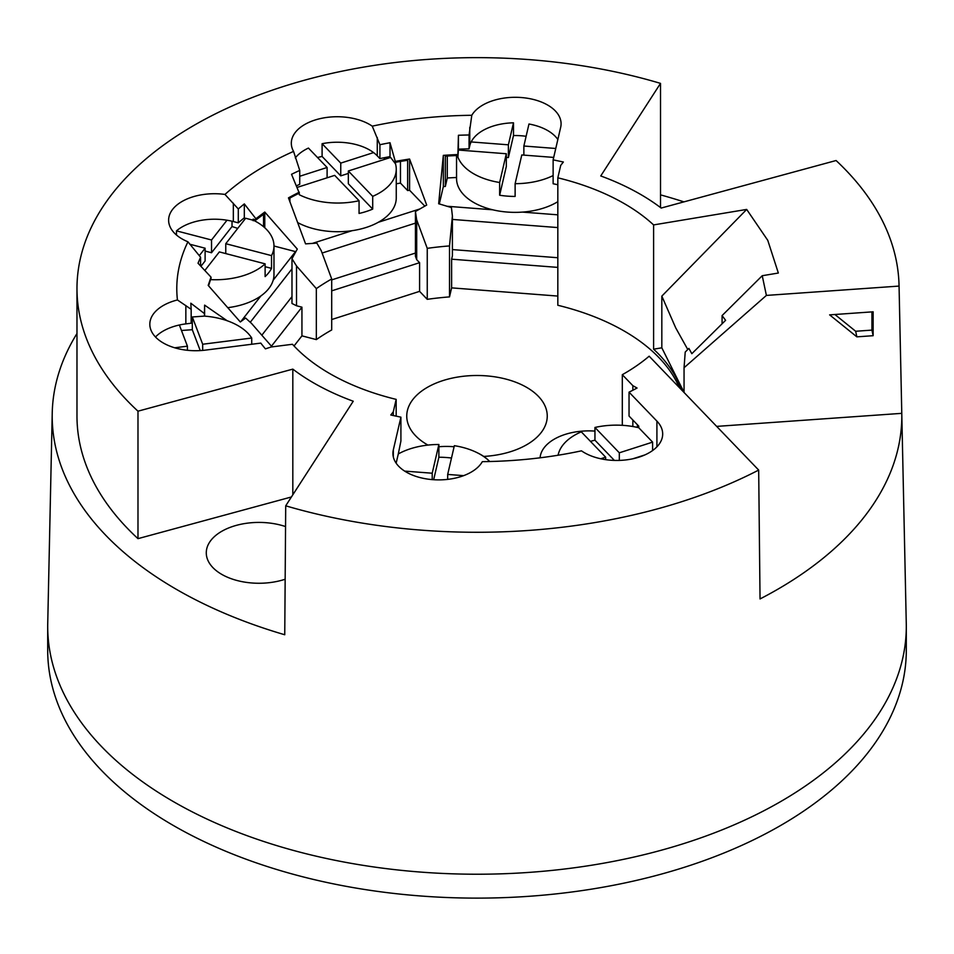 <?xml version="1.0" encoding="UTF-8"?>
<svg xmlns="http://www.w3.org/2000/svg" width="954" height="954" viewBox="0 0 954 954"><rect width="100%" height="100%" fill="white"/><g stroke="black" fill="none" stroke-linecap="round" stroke-linejoin="round"><path stroke-width="1.43" d="M901.78 413.344A424.804 245.261 180 0 1 760.04 598.945L758.68 470.072A422.073 243.687 180 0 1 285.711 505.811L284.745 634.756A424.804 245.261 180 0 1 189.333 596.524A424.804 245.261 180 0 1 52.231 413.034L47.736 623.308A429.3 247.849 0 0 0 47.7 626.373L47.7 650.27A429.3 247.849 0 0 0 186.292 832.651A429.3 247.849 0 0 0 649.483 877.239A429.3 247.849 0 0 0 906.3 650.27L906.3 626.373A429.3 247.849 0 0 0 906.264 623.308L899.05 285.592A422.073 243.687 180 0 1 899.062 286.081L901.78 413.344L716.669 426.39M47.7 626.373A429.3 247.849 0 0 0 186.292 808.754A429.3 247.849 0 0 0 649.483 853.341A429.3 247.849 0 0 0 906.3 626.373M285.163 579.233A52.685 30.421 180 0 1 223.296 575.226A52.685 30.421 180 0 1 206.279 552.843A52.685 30.421 180 0 1 232.752 526.453A52.685 30.421 180 0 1 285.556 526.572M427.941 445.089A70.25 40.557 180 0 1 406.75 416.051A70.25 40.557 180 0 1 448.774 378.917A70.25 40.557 180 0 1 524.569 386.215A70.25 40.557 180 0 1 547.25 416.051A70.25 40.557 180 0 1 483.714 456.429M685.21 352.145L684.054 367.731L766.396 295.418L899.062 286.081M684.054 367.731L684.054 392.488M873.125 335.701L873.125 311.803L829.634 314.868L856.859 336.845L873.125 335.701L871.944 330.108L855.666 331.265L834.917 314.498M557.828 184.742L553.129 183.752L553.129 159.855L563.361 162.001L560.713 165.376L557.828 177.814A208.21 120.204 0 0 1 653.597 224.917L746.684 209.427L661.826 296.134L661.826 347.816L653.597 349.188L653.597 224.917M758.68 470.072L649.161 356.2A208.21 120.204 0 0 1 622.306 374.695L622.306 425.317M681.263 389.578A208.21 120.204 0 0 0 653.597 349.188M684.054 392.368L661.826 347.816M661.826 296.134L675.694 327.83L687.762 349.498M766.396 295.418L762.234 275.718L778.345 273.035L767.779 240.36L746.684 209.427M685.21 352.086L688.871 348.401L691.841 353.684L725.6 320.317L722.083 315.583L762.234 275.718M722.083 315.583L722.083 323.8M679.236 387.479A208.21 120.204 0 0 0 557.828 305.268L557.828 177.814M396.172 416.147L396.172 399.38A208.21 120.204 0 0 1 292.473 344.275L271.246 346.97L265.427 348.854A235.924 136.207 0 0 1 260.8 343.106L205.515 350.106A45.852 26.473 0 0 1 149.826 324.253A45.852 26.473 0 0 1 177.432 299.961L191.17 309.311L191.17 323.215L185.851 323.883A45.852 26.473 0 0 0 179.376 325.004A45.852 26.473 0 0 0 155.49 337M271.389 346.266L301.941 307.176L301.941 335.856L294.035 345.968M271.389 346.946L271.389 346.135A208.21 120.204 0 0 0 271.163 346.994M271.532 255.624A58.54 33.795 0 0 0 273.977 245.953A58.54 33.795 0 0 0 253.645 220.35L245.655 218.251L225.764 243.699L271.532 255.624L271.532 268.372A58.54 33.795 0 0 1 265.117 276.588L265.117 263.841A58.54 33.795 0 0 1 211.013 279.653L211.013 277.125L208.187 285.401L240.313 321.975L245.619 318.04L251.582 323.478L271.389 346.135M187.425 350.297L187.425 346.171L179.376 325.004M199.267 255.696L205.11 248.207L189.739 244.212M181.463 330.478L192.303 329.714L192.303 316.966L202.677 344.239L251.725 338.026A58.54 33.795 0 0 0 204.43 316.108L192.303 316.966M253.168 220.72L253.168 219.122L255.899 220.028L263.542 214.256L263.542 226.694M176.478 235.018L176.478 230.868L211.538 239.991L226.992 220.219A45.852 26.473 0 0 0 176.478 230.868M211.013 277.125L198.027 263.221L200.578 257.222L187.938 241.791A300.212 173.33 0 0 0 177.432 299.961M289.921 201.807L289.921 198.015A272.605 157.386 180 0 1 299.294 193.149L291.53 174.296A286.26 165.269 0 0 1 299.735 170.42L293.558 151.388A300.212 173.33 0 0 0 224.953 194.425A45.852 26.473 0 0 0 168.619 220.195A45.852 26.473 0 0 0 187.938 241.791M224.953 194.425L238.297 208.962L238.297 222.854L233.336 221.555A45.852 26.473 0 0 0 226.992 220.219M265.117 263.841L219.348 251.916L204.824 270.507M273.977 246.013L295.513 251.617L295.513 252.357M291.984 258.689L296.515 265.963L296.515 305.757L291.984 303.479L291.984 258.689L297.29 249.066L264.771 212.05L264.771 227.756M299.735 170.42L299.735 184.313A286.26 165.269 180 0 0 296.515 185.803M299.294 192.195A272.605 157.386 0 0 0 288.466 197.872L305.566 243.866L316.847 243.103L321.164 250.508L331.706 278.973A208.21 120.204 0 0 0 316.334 288.621L296.515 265.963M301.941 335.856L316.334 339.6A208.21 120.204 0 0 1 331.706 329.953L331.706 278.973M227.088 320.711L204.621 305.125L204.621 316.12M204.43 316.108L204.597 307.224L204.597 316.12M255.899 220.028L255.899 218.74L244.319 203.917L244.319 217.81A286.26 165.269 180 0 0 238.297 222.854M372.704 196.345A58.54 33.795 0 0 0 396.256 169.24A58.54 33.795 0 0 0 395.528 163.897L390.627 157.434L348.329 170.993L372.704 196.345L372.704 209.093A58.54 33.795 0 0 1 359.062 213.457L359.062 200.722A58.54 33.795 0 0 1 299.294 194.735L299.294 193.149M211.013 278.067L208.568 285.842M232.025 221.233L232.025 226.515L237.725 228.388M232.025 226.515L211.538 252.738L211.538 239.991M191.17 309.311L190.812 303.205L204.43 313.58L204.43 314.51M200.924 266.321L205.11 260.955L205.11 248.207M293.558 151.388A45.852 26.473 180 0 1 291.316 143.219A45.852 26.473 180 0 1 321.45 118.344A45.852 26.473 180 0 1 372.251 126.155L379.919 144.71L379.919 158.602A286.26 165.269 180 0 1 390.007 156.623L390.007 142.73L395.528 162.299A272.605 157.386 180 0 1 407.644 160.284L407.644 190.561A272.605 157.386 180 0 1 409.588 190.263L424.852 206.136M348.329 173.437L340.757 175.858L322.094 156.456L322.094 143.708A45.852 26.473 180 0 1 373.574 152.592A45.852 26.473 180 0 1 377.271 155.86L379.919 158.602M295.311 157.911A45.852 26.473 180 0 1 308.44 148.073L327.103 167.487L327.103 177.802M200.578 257.222L200.578 265.951M301.941 307.176L296.515 305.757M316.334 339.6L316.334 288.621M264.771 212.05L255.899 218.74M253.645 220.35L253.645 219.277M250.258 322.273L291.984 268.873M240.79 321.653L260.859 295.955A58.54 33.795 0 0 0 273.19 280.19L295.513 251.617M322.094 253.048L415.431 223.129M312.149 243.485L352.086 230.689A58.54 33.795 0 0 0 378.297 222.282L420.118 208.878M251.725 344.251L251.725 338.026M227.72 307.677A58.54 33.795 0 0 0 260.859 295.955M273.19 280.19A58.54 33.795 0 0 0 273.977 274.633L273.977 245.953M174.689 347.793L187.425 346.171M271.532 268.372L265.117 266.703M211.538 252.738L205.11 251.069M192.303 329.714L200.245 350.595M225.764 243.699L225.764 253.585M202.677 344.239L202.677 350.416M244.319 203.917A286.26 165.269 0 0 0 238.297 208.962M204.43 313.58L204.621 305.125M637.415 427.416L637.415 424.745M322.094 156.456A45.852 26.473 0 0 0 317.527 157.529M291.411 496.974L137.984 538.652L137.984 411.186A400.024 230.951 180 0 1 76.976 288.597A400.024 230.951 180 0 1 660.514 83.38L600.746 175.953A231.047 133.393 180 0 1 661.17 208.055L836.086 160.522A422.073 243.687 180 0 1 899.05 285.592M557.828 296.074L451.612 287.869L449.513 296.897A208.21 120.204 0 0 0 427.249 299.329L419.593 291.364L331.706 319.53M137.984 411.186L292.818 369.126A231.047 133.393 180 0 0 353.242 401.229L285.711 505.811M137.984 538.652A400.024 230.951 180 0 1 76.976 416.051L76.976 288.597M52.231 413.034A424.804 245.261 180 0 1 76.976 333.53M660.514 194.866A424.804 245.261 180 0 1 683.935 201.866M660.514 83.38L660.514 207.555M292.818 369.126L292.818 494.792M393.286 415.539L393.286 411.818L390.782 415.002L400.907 417.16L393.322 449.894A45.852 26.473 180 0 0 392.917 453.412A45.852 26.473 180 0 0 431.542 479.552A45.852 26.473 180 0 0 482.342 461.653A299.806 173.091 0 0 0 581.475 450.837A45.852 26.473 0 0 0 632.347 458.886A45.852 26.473 0 0 0 662.684 433.975A45.852 26.473 0 0 0 656.912 421.119L629.044 392.154A235.137 135.754 0 0 0 637.069 388.039L632.848 385.666L622.306 374.695M871.944 330.108L871.944 311.886M856.859 336.845L855.666 331.265M449.513 296.897L449.513 245.929L452.399 215.986L452.399 255.779L451.612 259.19L557.828 267.394M451.612 259.19L451.612 287.869M451.492 458.027A58.54 33.795 0 0 0 438.876 457.24L438.876 444.492A58.54 33.795 0 0 0 398.295 453.949L400.907 441.058L400.907 417.16M523.865 155.108L523.865 146.022L555.765 148.478M644.821 454.939L632.848 458.779M331.706 290.851L419.593 262.684L419.593 291.364M393.286 411.818L396.172 399.38M632.848 385.666L632.848 390.246M632.848 419.998L632.848 426.521M340.757 175.858L340.757 163.11L373.574 152.592M322.094 143.708L340.757 163.11M638.751 427.726L652.608 442.131L619.313 452.804L594.95 427.464A58.54 33.795 0 0 1 638.751 427.726L638.751 426.128L629.044 416.051L629.044 392.154M557.828 257.735L452.399 249.59M395.528 161.357A272.605 157.386 0 0 1 409.588 159.044L426.7 205.05L415.431 211.502L416.695 219.885L427.249 248.35L427.249 299.329M416.695 219.885L416.695 259.679L415.431 256.28L415.431 211.502M419.593 262.684L416.695 259.679M449.513 245.929A208.21 120.204 0 0 0 427.249 248.35M452.399 215.986L451.433 207.567L438.661 203.739L443.336 155.371L443.336 186.579A272.605 157.386 180 0 1 445.339 186.447L447.295 177.993L447.295 156.039M469.773 127.383L469.773 145.759L469.058 148.872L469.058 134.979L471.789 115.291A45.852 26.473 180 0 1 522.673 97.654A45.852 26.473 180 0 1 561.083 123.781A45.852 26.473 180 0 1 560.678 127.287L553.129 159.855M458.993 150.088L458.993 149.146M506.312 157.41L508.387 157.565L508.387 144.817L513.49 122.816A45.852 26.473 180 0 0 471.169 141.943L508.387 144.817M395.528 163.897L395.528 162.299M297.624 222.544A58.54 33.795 0 0 0 352.086 230.689M469.773 145.759A45.852 26.473 180 0 1 471.169 141.943M523.865 146.022L528.969 124.008A45.852 26.473 180 0 1 557.851 139.499M390.007 142.73A286.26 165.269 0 0 0 379.919 144.71M471.789 115.291A300.212 173.33 0 0 0 372.251 126.155M469.058 134.979A286.26 165.269 0 0 0 458.433 135.265L458.433 149.158A286.26 165.269 180 0 1 469.058 148.872M443.336 155.371A272.605 157.386 0 0 1 457.896 154.548L458.433 135.265M446.818 206.243L492.717 209.797A58.54 33.795 0 0 0 522.434 212.098A58.54 33.795 0 0 0 557.828 201.664M456.549 155.55L456.549 178.565A58.54 33.795 0 0 0 492.717 209.797M456.549 177.516A286.951 165.662 0 0 0 447.295 177.993M439.305 203.953L443.336 186.579M291.984 296.622L261.837 335.212M409.588 159.044L409.588 190.263M499.646 195.236L499.646 182.488L506.312 153.749L506.312 166.497L499.646 195.236A58.54 33.795 0 0 0 515.124 196.429L515.124 183.681A58.54 33.795 0 0 0 553.129 175.572M506.312 153.749L458.373 150.04L457.896 157.088A58.54 33.795 0 0 0 499.646 182.488M396.256 183.788A286.951 165.662 0 0 1 400.465 183.096L407.644 190.561M378.297 222.282A58.54 33.795 0 0 0 396.256 197.919L396.256 169.24M384.331 157.708L384.331 159.461M415.431 253.06L331.706 279.892M457.896 154.548L457.896 155.49A272.605 157.386 180 0 0 445.339 156.17L445.339 186.447M438.876 446.758A48.785 28.167 180 0 1 454.104 446.77M477.572 452.911A48.785 28.167 180 0 1 488.388 460.222M451.504 457.944A29.276 16.898 0 0 0 449.191 457.765M452.399 219.432L557.828 227.577M522.434 212.098L557.828 214.829M540.083 457.813A48.785 28.167 180 0 1 594.95 431.101M457.896 157.088L457.896 155.49M489.748 461.533A58.54 33.795 0 0 0 454.354 445.685L447.688 474.424L463.644 475.652M600.734 458.767L605.671 457.181L581.296 431.84A58.54 33.795 0 0 0 558.09 455.237M594.95 427.464L594.95 440.211A58.54 33.795 0 0 0 590.443 441.356M526.119 136.303A45.852 26.473 0 0 0 513.49 135.563L508.387 157.565M299.735 176.263L327.103 167.487M404.639 471.097L432.21 473.22L438.876 444.492M396.148 463.179L398.295 453.949M432.21 473.22L432.21 479.612M553.69 157.41L521.79 154.953L515.124 183.681M447.688 479.385L447.688 474.424M433.665 479.719L438.876 457.24M372.704 209.093L348.329 183.74L348.329 170.993M594.95 440.211L614.376 460.412M619.313 460.412L619.313 452.804M359.062 200.722L334.687 175.369L297.207 187.389M605.671 457.181L605.671 459.649M513.49 135.563L513.49 122.816M652.608 450.526L652.608 442.131M400.465 183.096L400.465 161.441M185.851 305.518L185.851 323.883M233.336 203.19L233.336 221.555M377.271 137.483L377.271 155.86M393.322 456.918L393.322 449.894M656.912 446.83L656.912 421.119"/></g></svg>
